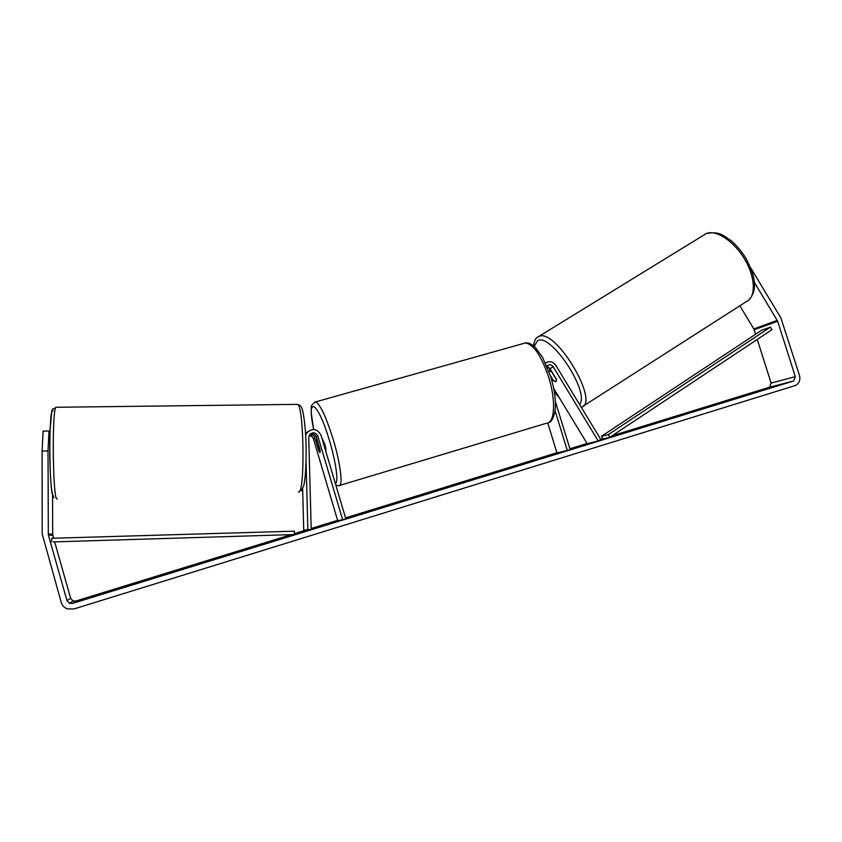 <?xml version="1.0" encoding="UTF-8"?>
<svg xmlns="http://www.w3.org/2000/svg" width="842" height="842" viewBox="0 0 842 842"><rect width="100%" height="100%" fill="white"/><g stroke="black" fill="none" stroke-linecap="round" stroke-linejoin="round"><path stroke-width="1.26" d="M307.341 432.156L305.562 433.251M309.035 435.746C311.245 435.84 312.729 436.935 313.498 439.019L337.663 520.567L342.662 519.83L317.834 436.103L316.339 437.114L320.076 449.744L319.992 452.691L318.655 450.565L314.95 438.04C313.95 435.546 312.119 434.483 309.467 434.872M306.067 461.826L307.846 529.66L311.203 529.544L308.751 437.472L309.435 434.925C312.708 431.757 315.508 432.156 317.834 436.103M305.688 435.303L306.551 433.251C312.15 427.736 316.971 428.389 321.012 435.188L345.83 518.861L342.662 519.83M305.583 433.63L307.919 431.557M307.846 529.66L303.72 530.144L302.657 488.876M311.203 529.544L303.72 530.144M309.993 434.188C312.971 433.262 315.087 434.24 316.339 437.114M550.679 376.479L553.205 380.237M553.026 380.352L555.888 381.826L556.257 379.005L549.889 368.501L547.005 366.438M547.784 366.67L550.489 370.533M546.805 365.954L547.216 365.586C549.552 364.218 551.594 364.67 553.331 366.954L598.241 441.019L600.725 439.398L555.846 365.375C552.92 361.513 549.458 360.713 545.458 362.965M547.763 422.989L556.962 452.975L570.192 449.67L555.394 401.55M555.088 410.738L567.329 450.554M598.241 441.019L587.179 443.66L553.741 388.53M551.984 371.953L549.531 371.133L549.037 371.627M550.405 375.606L553.594 380.868L555.931 381.805L556.425 379.7L551.794 372.069M399.624 501.337L383.005 506.884L424.978 494.17L399.624 501.337M391.656 504.505L387.941 505.726M763.968 389.425L754.695 392.277L764.052 389.699M101.019 593.705L106.692 592.305L94.178 596.157L101.019 593.705M511.978 467.173L495.685 471.93L512.031 467.363M466.573 481.424L449.891 486.676L453.743 484.855L466.573 481.424M54.646 541.869L70.665 598.325L73.033 600.914L75.896 601.009L290.711 534.796M294.405 533.66L306.12 530.05M311.172 528.502L337.6 520.356M345.546 517.904L556.899 452.764M569.908 448.765L587.063 443.471M600.651 439.282L602.883 438.598M612.218 435.724L769.451 387.246L771.114 383.078L757.263 339.431M48.015 450.944L42.1 451.07L43.131 431.115L48.973 431.02L48.015 450.944L48.331 534.87L66.971 600.641L69.444 603.346L72.444 603.44L793.606 380.973L795.311 376.648L777.682 321.255L754.358 282.323M545.163 457.227L532.397 460.7L545.163 457.227M370.448 511.105L377.9 508.8L367.007 511.683L370.48 511.22M447.123 487.234L424.936 493.738L447.144 487.234M497.538 471.857L472.467 479.308L497.538 471.857M42.1 451.07L42.216 533.975L61.224 602.409C62.213 605.577 64.297 607.745 67.486 608.892L74.001 608.945L795.416 385.489C799.216 383.426 800.563 380.058 799.458 375.374L780.923 318.023L750.601 267.703M755.621 334.232L753.822 328.917L739.855 305.762M52.583 494.717L52.678 534.386L53.614 538.217M48.973 431.02L49.804 431.978L49.825 438.019M414.769 497.085L396.614 503.106L391.519 504.032L414.769 497.085M391.909 504.611L391.519 504.032M420.232 495.938L419.263 496.212M370.848 511.126L370.68 510.547M457.995 483.929L463.289 482.298L458.037 484.055M453.922 485.434L453.743 484.855M440.577 489.149L432.883 491.433L440.577 489.149M502.232 470.489L502.074 469.962M408.138 499.138L399.455 501.737L408.138 499.138M325.707 451.038C326.201 450.438 325.896 448.154 324.791 444.197L322.139 438.44M317.529 441.492L316.508 440.071L316.308 442.282L319.992 452.691L320.202 450.512L317.623 441.471M53.351 541.901L294.426 534.544L53.351 541.901M51.688 541.806L51.709 538.28L294.363 531.176L294.426 534.544M608.261 434.609L770.398 327.128L771.956 329.675L609.892 437.261L603.072 438.914L601.472 436.293L608.261 434.609L609.892 437.261M770.398 327.128L761.589 330.274L601.472 436.293M314.95 438.04L313.498 439.019M553.331 366.954L549.889 368.501M581.296 407.36C600.42 402.939 555.762 327.906 539.017 336.411L537.154 337.526M558.688 396.677L554.352 391.919M534.238 346.42L537.333 340.957C549.868 331.338 590.516 392.256 579.517 404.423M705.112 234.139L706.185 233.613C715.911 229.213 734.108 241.107 744.865 259.589C755.748 278.018 756.032 297.605 746.18 301.72L583.169 406.149M72.444 603.44L75.896 601.009M793.301 381.089L769.156 387.352M777.292 320.392L753.822 328.917M777.682 321.255L754.2 329.748M795.311 376.648L771.114 383.078M66.971 600.641L70.665 598.325M48.331 534.87L52.825 535.449M48.173 533.765L52.678 534.386M56.53 407.275L56.004 407.275C51.825 408.454 52.73 499.727 56.919 498.896L57.203 498.885M53.288 495.528C48.857 495.549 48.668 401.95 53.078 410.896M298.384 491.97L298.826 491.96C305.162 492.444 303.92 405.381 297.584 404.36L296.784 404.37M314.624 402.181L315.676 401.887C320.286 404.328 326.191 417.053 333.39 440.05C340.8 464.668 343.315 487.213 338.81 485.687L335.842 485.192M335.327 483.445C338.737 483.013 336.137 462.805 329.664 441.282C317.908 400.971 305.867 394.267 313.729 429.441M339.873 485.371L546.511 423.231C554.731 423.494 556.152 400.866 548.763 377.5C541.353 355.745 533.565 344.22 525.387 342.947L523.261 343.547M306.551 433.251L305.604 433.946M559.225 397.561L554.415 392.309M533.523 345.82C534.407 340.589 535.859 337.653 537.87 337.021L706.185 233.613C719.352 230.992 722.973 235.213 731.182 240.728C736.613 245.443 741.423 251.126 745.612 257.799C754.264 274.155 758.989 289.122 748.717 300.11M549.531 371.133L550.952 370.248M793.606 380.973L769.451 387.246M69.444 603.346L73.033 600.914M301.31 490.718L303.762 485.634C305.572 478.056 306.562 459.942 305.972 441.776C305.425 423.852 302.825 409.622 301.868 408.307C301.615 406.675 300.194 405.36 297.584 404.36L56.004 407.275C51.309 411.643 52.604 402.097 50.067 429.936C49.457 448.723 49.741 466.363 50.93 482.866C51.709 491.728 52.762 496.664 54.077 497.664M548.626 422.6C550.91 422.516 553.005 419.011 554.878 412.096C556.278 402.581 554.931 390.877 550.836 376.995L542.49 357.208L535.365 347.472C531.291 343.831 527.966 342.326 525.387 342.947L315.676 401.887C308.656 406.423 312.224 407.654 311.203 412.485L313.677 429.441M317.16 439.882L316.508 440.071"/></g></svg>
